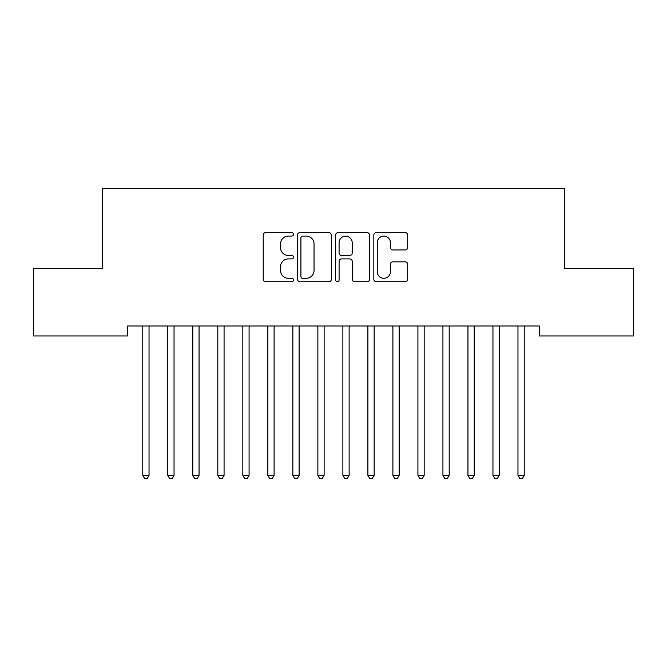 <?xml version="1.0" encoding="UTF-8"?>
<svg xmlns="http://www.w3.org/2000/svg" width="667" height="667" viewBox="0 0 667 667"><rect width="100%" height="100%" fill="white"/><g stroke="black" fill="none" stroke-linecap="round" stroke-linejoin="round"><path stroke-width="1" d="M293.48 234.35A1.718 1.718 0 0 0 291.762 232.633L265.674 232.633A2.451 2.451 0 0 0 263.223 235.092L263.223 279.281A2.451 2.451 0 0 0 265.674 281.741L291.762 281.741A1.718 1.718 0 0 0 293.48 280.023A1.718 1.718 0 0 0 291.762 278.297L288.386 278.297A7.854 7.854 0 0 1 280.532 270.443L280.532 266.758A7.854 7.854 0 0 1 288.386 258.904L291.762 258.904A1.718 1.718 0 0 0 293.48 257.187A1.718 1.718 0 0 0 291.762 255.469L288.386 255.469A7.854 7.854 0 0 1 280.532 247.615L280.532 243.93A7.854 7.854 0 0 1 288.386 236.076L291.762 236.076A1.718 1.718 0 0 0 293.48 234.35M405.253 249.942A2.451 2.451 0 0 0 407.704 247.49L407.704 235.092A2.451 2.451 0 0 0 405.253 232.633L376.28 232.633A2.451 2.451 0 0 0 373.828 235.092L373.828 279.281A2.451 2.451 0 0 0 376.28 281.741L405.253 281.741A2.451 2.451 0 0 0 407.704 279.281L407.704 264.307A2.451 2.451 0 0 0 405.253 261.848L392.855 261.848A2.451 2.451 0 0 0 390.395 264.307L390.395 271.736A6.57 6.57 0 0 1 383.833 278.297A6.57 6.57 0 0 1 377.264 271.736L377.264 242.638A6.57 6.57 0 0 1 383.833 236.076A6.57 6.57 0 0 1 390.395 242.638L390.395 247.49A2.451 2.451 0 0 0 392.855 249.942L405.253 249.942M539.353 325.971L127.647 325.971L127.647 335.976L33.35 335.976L33.35 268.442L102.635 268.442L102.635 188.402L564.365 188.402L564.365 268.442L633.65 268.442L633.65 335.976L539.353 335.976L539.353 325.971M331.349 235.092A2.451 2.451 0 0 0 328.898 232.633L299.925 232.633A2.451 2.451 0 0 0 297.474 235.092L297.474 279.281A2.451 2.451 0 0 0 299.925 281.741L328.898 281.741A2.451 2.451 0 0 0 331.349 279.281L331.349 235.092M338.102 232.633L367.075 232.633A2.451 2.451 0 0 1 369.526 235.092L369.526 279.281A2.451 2.451 0 0 1 367.075 281.741L354.677 281.741A2.451 2.451 0 0 1 352.218 279.281L352.218 261.364A2.451 2.451 0 0 0 349.766 258.904L341.537 258.904A2.451 2.451 0 0 0 339.086 261.364L339.086 280.023A1.718 1.718 0 0 1 337.369 281.741A1.718 1.718 0 0 1 335.651 280.023L335.651 235.092A2.451 2.451 0 0 1 338.102 232.633M302.626 236.076A1.718 1.718 0 0 0 300.909 237.794L300.909 276.58A1.718 1.718 0 0 0 302.626 278.297L306.186 278.297A7.854 7.854 0 0 0 314.04 270.443L314.04 243.93A7.854 7.854 0 0 0 306.186 236.076L302.626 236.076M352.218 242.763A6.57 6.57 0 0 0 345.656 236.193A6.57 6.57 0 0 0 339.086 242.763L339.086 253.01A2.451 2.451 0 0 0 341.537 255.469L349.766 255.469A2.451 2.451 0 0 0 352.218 253.01L352.218 242.763M142.596 326.338A2.501 2.501 -179.3 0 1 142.78 327.272A2.501 2.501 179.7 0 0 142.596 326.338L142.455 325.971M149.358 325.971L149.216 326.338A2.501 2.501 179.7 0 0 149.033 327.272L149.033 475.346L142.78 475.346L142.78 327.272M149.033 475.346L147.157 478.598L144.656 478.598L142.78 475.346M167.609 326.338A2.501 2.501 -179.3 0 1 167.792 327.272A2.501 2.501 179.7 0 0 167.609 326.338L167.467 325.971M192.621 326.338A2.501 2.501 -179.3 0 1 192.805 327.272A2.501 2.501 179.7 0 0 192.621 326.338L192.48 325.971M174.37 325.971L174.229 326.338A2.501 2.501 179.7 0 0 174.045 327.272L174.045 475.346L167.792 475.346L167.792 327.272M174.045 475.346L172.169 478.598L169.668 478.598L167.792 475.346M199.383 325.971L199.241 326.338A2.501 2.501 179.7 0 0 199.058 327.272L199.058 475.346L192.805 475.346L192.805 327.272M199.058 475.346L197.182 478.598L194.681 478.598L192.805 475.346M217.634 326.338A2.501 2.501 -179.3 0 1 217.817 327.272A2.501 2.501 179.7 0 0 217.634 326.338L217.492 325.971M242.646 326.338A2.501 2.501 -179.3 0 1 242.83 327.272A2.501 2.501 179.7 0 0 242.646 326.338L242.505 325.971M224.395 325.971L224.254 326.338A2.501 2.501 179.7 0 0 224.07 327.272L224.07 475.346L217.817 475.346L217.817 327.272M224.07 475.346L222.194 478.598L219.693 478.598L217.817 475.346M249.408 325.971L249.266 326.338A2.501 2.501 179.7 0 0 249.083 327.272L249.083 475.346L242.83 475.346L242.83 327.272M249.083 475.346L247.207 478.598L244.706 478.598L242.83 475.346M267.659 326.338A2.501 2.501 -179.3 0 1 267.842 327.272A2.501 2.501 179.7 0 0 267.659 326.338L267.517 325.971M274.42 325.971L274.279 326.338A2.501 2.501 179.7 0 0 274.095 327.272L274.095 475.346L267.842 475.346L267.842 327.272M274.095 475.346L272.219 478.598L269.718 478.598L267.842 475.346M292.671 326.338A2.501 2.501 -179.3 0 1 292.855 327.272A2.501 2.501 179.7 0 0 292.671 326.338L292.53 325.971M299.433 325.971L299.291 326.338A2.501 2.501 179.7 0 0 299.108 327.272L299.108 475.346L292.855 475.346L292.855 327.272M299.108 475.346L297.232 478.598L294.731 478.598L292.855 475.346M317.684 326.338A2.501 2.501 -179.3 0 1 317.867 327.272A2.501 2.501 179.7 0 0 317.684 326.338L317.542 325.971M324.445 325.971L324.304 326.338A2.501 2.501 179.7 0 0 324.12 327.272L324.12 475.346L317.867 475.346L317.867 327.272M324.12 475.346L322.244 478.598L319.743 478.598L317.867 475.346M342.696 326.338A2.501 2.501 -179.3 0 1 342.88 327.272A2.501 2.501 179.7 0 0 342.696 326.338L342.555 325.971M349.458 325.971L349.316 326.338A2.501 2.501 179.7 0 0 349.133 327.272L349.133 475.346L342.88 475.346L342.88 327.272M349.133 475.346L347.257 478.598L344.756 478.598L342.88 475.346M367.709 326.338A2.501 2.501 -179.3 0 1 367.892 327.272A2.501 2.501 179.7 0 0 367.709 326.338L367.567 325.971M374.47 325.971L374.329 326.338A2.501 2.501 179.7 0 0 374.145 327.272L374.145 475.346L367.892 475.346L367.892 327.272M374.145 475.346L372.269 478.598L369.768 478.598L367.892 475.346M392.721 326.338A2.501 2.501 -179.3 0 1 392.905 327.272A2.501 2.501 179.7 0 0 392.721 326.338L392.58 325.971M399.483 325.971L399.341 326.338A2.501 2.501 179.7 0 0 399.158 327.272L399.158 475.346L392.905 475.346L392.905 327.272M399.158 475.346L397.282 478.598L394.781 478.598L392.905 475.346M417.734 326.338A2.501 2.501 -179.3 0 1 417.917 327.272A2.501 2.501 179.7 0 0 417.734 326.338L417.592 325.971M424.495 325.971L424.354 326.338A2.501 2.501 179.7 0 0 424.17 327.272L424.17 475.346L417.917 475.346L417.917 327.272M424.17 475.346L422.294 478.598L419.793 478.598L417.917 475.346M442.746 326.338A2.501 2.501 -179.3 0 1 442.93 327.272A2.501 2.501 179.7 0 0 442.746 326.338L442.605 325.971M449.508 325.971L449.366 326.338A2.501 2.501 179.7 0 0 449.183 327.272L449.183 475.346L442.93 475.346L442.93 327.272M449.183 475.346L447.307 478.598L444.806 478.598L442.93 475.346M467.759 326.338A2.501 2.501 -179.3 0 1 467.942 327.272A2.501 2.501 179.7 0 0 467.759 326.338L467.617 325.971M474.52 325.971L474.379 326.338A2.501 2.501 179.7 0 0 474.195 327.272L474.195 475.346L467.942 475.346L467.942 327.272M474.195 475.346L472.319 478.598L469.818 478.598L467.942 475.346M492.771 326.338A2.501 2.501 -179.3 0 1 492.955 327.272A2.501 2.501 179.7 0 0 492.771 326.338L492.63 325.971M499.533 325.971L499.391 326.338A2.501 2.501 179.7 0 0 499.208 327.272L499.208 475.346L492.955 475.346L492.955 327.272M499.208 475.346L497.332 478.598L494.831 478.598L492.955 475.346M517.784 326.338A2.501 2.501 -179.3 0 1 517.967 327.272A2.501 2.501 179.7 0 0 517.784 326.338L517.642 325.971M524.545 325.971L524.404 326.338A2.501 2.501 179.7 0 0 524.22 327.272L524.22 475.346L517.967 475.346L517.967 327.272M524.22 475.346L522.344 478.598L519.843 478.598L517.967 475.346"/></g></svg>
